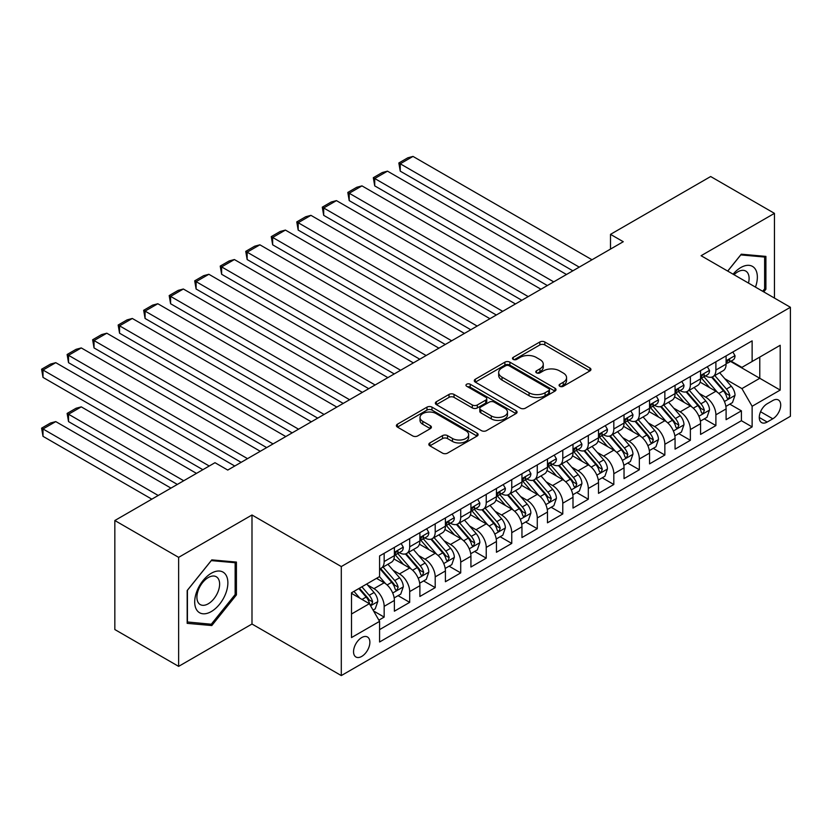 <?xml version="1.0" encoding="UTF-8"?>
<svg xmlns="http://www.w3.org/2000/svg" width="832" height="832" viewBox="0 0 832 832"><rect width="100%" height="100%" fill="white"/><g stroke="black" fill="none" stroke-linecap="round" stroke-linejoin="round"><path stroke-width="1.25" d="M559.801 386.287A2.475 1.435 0 0 0 563.306 386.287L589.919 370.916A3.546 2.049 0 0 0 590.949 369.47A3.546 2.049 0 0 0 589.919 368.025L544.835 341.994A3.546 2.049 0 0 0 539.822 341.994L513.209 357.365A2.475 1.435 0 0 0 512.481 358.374A2.475 1.435 0 0 0 513.209 359.382A2.475 1.435 0 0 0 516.714 359.382L520.156 357.396A11.336 6.542 0 0 1 536.193 357.396L539.947 359.57A11.336 6.542 0 0 1 543.265 364.198A11.336 6.542 0 0 1 539.947 368.826L536.505 370.812A2.475 1.435 0 0 0 535.777 371.821A2.475 1.435 0 0 0 536.505 372.83A2.475 1.435 0 0 0 540.01 372.83L543.452 370.843A11.336 6.542 0 0 1 559.489 370.843L563.243 373.017A11.336 6.542 0 0 1 566.561 377.645A11.336 6.542 0 0 1 563.243 382.273L559.801 384.259A2.475 1.435 0 0 0 559.073 385.268A2.475 1.435 0 0 0 559.801 386.287L559.801 384.259M361.712 656.427A11.544 6.666 120 0 0 369.252 646.256A11.544 6.666 120 0 0 367.484 637A11.544 6.666 120 0 0 361.712 637.572A11.544 6.666 120 0 0 354.172 647.743A11.544 6.666 120 0 0 355.94 656.999A11.544 6.666 120 0 0 361.712 656.427M429.863 442.936A3.546 2.049 0 0 0 428.834 444.382A3.546 2.049 0 0 0 429.863 445.827L442.52 453.128A3.546 2.049 0 0 0 447.522 453.128L477.079 436.062A3.546 2.049 0 0 0 478.119 434.616A3.546 2.049 0 0 0 477.079 433.17L431.995 407.139A3.546 2.049 0 0 0 426.982 407.139L397.436 424.206A3.546 2.049 0 0 0 396.396 425.651A3.546 2.049 0 0 0 397.436 427.097L412.714 435.916A3.546 2.049 0 0 0 417.716 435.916L430.373 428.615A3.546 2.049 0 0 0 431.402 427.17A3.546 2.049 0 0 0 430.373 425.724L422.791 421.346A9.474 5.47 0 0 1 420.014 417.477A9.474 5.47 0 0 1 425.87 412.422A9.474 5.47 0 0 1 436.186 413.618L465.868 430.747A9.474 5.47 0 0 1 468.645 434.616A9.474 5.47 0 0 1 462.8 439.67A9.474 5.47 0 0 1 452.473 438.485L447.522 435.625A3.546 2.049 0 0 0 442.52 435.625L429.863 442.936L429.863 445.827M251.992 514.998L178.63 557.357L114.837 520.52L114.837 629.543L178.63 666.37L251.992 624.021L341.297 675.584L341.297 566.561L251.992 514.998L251.992 624.021M774.457 298.064L774.457 213.356L701.095 255.715L790.4 307.278L341.297 566.561M774.457 213.356L710.663 176.53L610.501 234.354L610.501 249.08M114.837 520.52L214.989 462.696L227.75 470.07L623.262 241.717L610.501 234.354M520.416 408.158A3.546 2.049 0 0 0 525.418 408.158L554.975 391.092A3.546 2.049 0 0 0 556.015 389.646A3.546 2.049 0 0 0 554.975 388.201L509.891 362.17A3.546 2.049 0 0 0 504.878 362.17L475.322 379.236A3.546 2.049 0 0 0 474.292 380.682A3.546 2.049 0 0 0 475.322 382.127L520.416 408.158M467.678 386.818A2.475 1.435 0 0 1 470.194 387.171L470.194 384.218L516.027 410.686A3.546 2.049 0 0 1 517.067 412.131A3.546 2.049 0 0 1 516.027 413.577L486.47 430.643A3.546 2.049 0 0 1 481.468 430.643L436.384 404.612L436.384 401.721A3.546 2.049 0 0 0 435.344 403.166A3.546 2.049 0 0 0 436.384 404.612M436.384 401.721L449.03 394.42A3.546 2.049 0 0 1 454.033 394.42L472.316 404.976A3.546 2.049 0 0 0 477.329 404.976L485.722 400.13A3.546 2.049 0 0 0 486.762 398.684A3.546 2.049 0 0 0 485.722 397.238L466.69 386.246A2.475 1.435 0 0 1 465.962 385.237A2.475 1.435 0 0 1 467.49 383.916A2.475 1.435 0 0 1 470.194 384.218M378.872 620.152L384.166 617.094L373.578 610.979M367.557 584.958L373.963 588.661A14.435 8.33 60 0 1 384.166 606.341L394.378 600.444L394.378 611.198L409.687 602.358L398.07 595.66M393.068 570.232L399.474 573.924A14.435 8.33 60 0 1 409.687 591.604L419.89 585.718L419.89 596.471L435.198 587.631L423.592 580.923M418.59 555.495L424.996 559.198A14.435 8.33 60 0 1 435.198 576.878L445.411 570.981L445.411 581.734L460.72 572.894L449.103 566.197M444.101 540.769L450.507 544.461A14.435 8.33 60 0 1 460.72 562.141L470.922 556.254L470.922 567.008L486.231 558.168L474.625 551.46M469.622 526.032L476.029 529.734A14.435 8.33 60 0 1 486.231 547.414L496.444 541.518L496.444 552.271L511.753 543.431L500.146 536.734M495.144 511.306L501.55 514.998A14.435 8.33 60 0 1 511.753 532.678L521.955 526.791L521.955 537.545L537.274 528.705L525.658 521.997M520.655 496.569L527.062 500.271A14.435 8.33 60 0 1 537.274 517.951L547.477 512.054L547.477 522.808L562.786 513.968L551.179 507.27M546.177 481.832L552.583 485.534A14.435 8.33 60 0 1 562.786 503.214L572.998 497.318L572.998 508.082L588.307 499.242L576.69 492.534M571.688 467.106L578.094 470.808A14.435 8.33 60 0 1 588.307 488.478L598.51 482.591L598.51 493.345L613.818 484.505L602.212 477.797M597.21 452.369L603.616 456.071A14.435 8.33 60 0 1 613.818 473.751L624.031 467.854L624.031 478.608L639.34 469.768L627.723 463.07M622.721 437.642L629.127 441.334A14.435 8.33 60 0 1 639.34 459.014L649.542 453.128L649.542 463.882L664.851 455.042L653.245 448.334M648.242 422.906L654.649 426.608A14.435 8.33 60 0 1 664.851 444.288L675.064 438.391L675.064 449.145L690.373 440.305L678.766 433.607M673.764 408.179L680.17 411.871A14.435 8.33 60 0 1 690.373 429.551L700.575 423.665L700.575 434.418L715.894 425.578L715.894 414.825A14.435 8.33 -120 0 0 705.682 397.145L699.275 393.442M704.278 418.87L715.894 425.578M394.378 600.444A14.435 8.33 -120 0 0 384.166 582.764L376.511 578.344M419.89 585.718A14.435 8.33 -120 0 0 409.687 568.038L393.9 558.927M445.411 570.981A14.435 8.33 -120 0 0 435.198 553.301L419.422 544.19M470.922 556.254A14.435 8.33 -120 0 0 460.72 538.574L444.943 529.464M496.444 541.518A14.435 8.33 -120 0 0 486.231 523.838L470.454 514.727M521.955 526.791A14.435 8.33 -120 0 0 511.753 509.111L495.976 500.001M547.477 512.054A14.435 8.33 -120 0 0 537.274 494.374L521.487 485.264M572.998 497.318A14.435 8.33 -120 0 0 562.786 479.648L547.009 470.527M598.51 482.591A14.435 8.33 -120 0 0 588.307 464.911L572.52 455.801M624.031 467.854A14.435 8.33 -120 0 0 613.818 450.174L598.042 441.064M649.542 453.128A14.435 8.33 -120 0 0 639.34 435.448L623.563 426.338M675.064 438.391A14.435 8.33 -120 0 0 664.851 420.711L649.074 411.601M700.575 423.665A14.435 8.33 -120 0 0 690.373 405.985L674.596 396.874M772.793 400.535L767.177 403.77A11.19 6.458 120 0 0 759.876 413.629A11.19 6.458 120 0 0 761.582 422.594A11.19 6.458 120 0 0 767.177 422.042L772.793 418.798A11.19 6.458 120 0 0 780.104 408.938A11.19 6.458 120 0 0 778.388 399.974A11.19 6.458 120 0 0 772.793 400.535M341.297 675.584L790.4 416.291L790.4 307.278M351.51 614.006L369.366 603.689L379.579 621.369L379.579 641.992L752.128 426.899L752.128 406.276L741.915 388.596L724.797 378.716M379.579 621.369L351.51 637.572L351.51 592.79L379.579 576.576L379.579 555.953L752.128 340.86L752.128 361.494L780.198 345.28L780.198 390.073L752.128 406.276M399.339 552.635L399.474 552.718A14.435 8.33 60 0 0 406.692 553.426L416.905 547.539A14.435 8.33 -120 0 0 419.89 540.925L419.89 532.678M424.861 537.909L424.996 537.982A14.435 8.33 60 0 0 432.214 538.699L442.416 532.802A14.435 8.33 -120 0 0 445.411 526.198L445.411 517.941M450.382 523.172L450.507 523.245A14.435 8.33 60 0 0 457.725 523.962L467.938 518.076A14.435 8.33 -120 0 0 470.922 511.462L470.922 503.214M475.894 508.446L476.029 508.518A14.435 8.33 60 0 0 483.246 509.236L493.449 503.339A14.435 8.33 -120 0 0 496.444 496.735L496.444 488.478M501.415 493.709L501.55 493.782A14.435 8.33 60 0 0 508.768 494.499L518.97 488.613A14.435 8.33 -120 0 0 521.955 481.998L521.955 473.751M526.926 478.972L527.062 479.055A14.435 8.33 60 0 0 534.279 479.773L544.492 473.876A14.435 8.33 -120 0 0 547.477 467.272L547.477 459.014M552.448 464.246L552.583 464.318A14.435 8.33 60 0 0 559.801 465.036L570.003 459.139A14.435 8.33 -120 0 0 572.998 452.535L572.998 444.288M577.959 449.509L578.094 449.592A14.435 8.33 60 0 0 585.312 450.299L595.525 444.413A14.435 8.33 -120 0 0 598.51 437.798L598.51 429.551M603.481 434.782L603.616 434.855A14.435 8.33 60 0 0 610.834 435.573L621.036 429.676A14.435 8.33 -120 0 0 624.031 423.072L624.031 414.825M629.002 420.046L629.127 420.129A14.435 8.33 60 0 0 636.345 420.836L646.558 414.95A14.435 8.33 -120 0 0 649.542 408.335L649.542 400.088M654.514 405.319L654.649 405.392A14.435 8.33 60 0 0 661.866 406.11L672.069 400.213A14.435 8.33 -120 0 0 675.064 393.609L675.064 385.351M680.035 390.582L680.17 390.655A14.435 8.33 60 0 0 687.388 391.373L697.59 385.486A14.435 8.33 -120 0 0 700.575 378.872L700.575 370.625M379.579 629.616L741.406 420.711L741.406 410.842L726.097 419.682L726.097 408.928A14.435 8.33 -120 0 0 715.894 391.248L700.107 382.138M705.546 375.856L705.682 375.929A14.435 8.33 -120 0 0 712.899 376.646A14.435 8.33 -120 0 0 715.894 370.032L715.894 361.785M712.899 376.646L723.112 370.75A14.435 8.33 -120 0 0 726.097 364.146L726.097 355.888M384.166 553.301L384.166 561.558A14.435 8.33 60 0 1 381.181 568.162A14.435 8.33 60 0 1 379.579 568.745M381.181 568.162L391.383 562.266A14.435 8.33 -120 0 0 394.378 555.662L394.378 547.414M409.687 538.574L409.687 546.822A14.435 8.33 60 0 1 406.692 553.426M435.198 523.838L435.198 532.085A14.435 8.33 60 0 1 432.214 538.699M460.72 509.111L460.72 517.358A14.435 8.33 60 0 1 457.725 523.962M486.231 494.374L486.231 502.622A14.435 8.33 60 0 1 483.246 509.236M511.753 479.638L511.753 487.895A14.435 8.33 60 0 1 508.768 494.499M537.274 464.911L537.274 473.158A14.435 8.33 60 0 1 534.279 479.773M562.786 450.174L562.786 458.432A14.435 8.33 60 0 1 559.801 465.036M588.307 435.448L588.307 443.695A14.435 8.33 60 0 1 585.312 450.299M613.818 420.711L613.818 428.969A14.435 8.33 60 0 1 610.834 435.573M639.34 405.985L639.34 414.232A14.435 8.33 60 0 1 636.345 420.836M664.851 391.248L664.851 399.495A14.435 8.33 60 0 1 661.866 406.11M690.373 376.522L690.373 384.769A14.435 8.33 60 0 1 687.388 391.373M690.373 429.551L690.373 440.305M664.851 444.288L664.851 455.042M639.34 459.014L639.34 469.768M613.818 473.751L613.818 484.505M588.307 488.478L588.307 499.242M562.786 503.214L562.786 513.968M537.274 517.951L537.274 528.705M511.753 532.678L511.753 543.431M486.231 547.414L486.231 558.168M460.72 562.141L460.72 572.894M435.198 576.878L435.198 587.631M409.687 591.604L409.687 602.358M384.166 606.341L384.166 617.094M369.366 603.689L351.51 593.372M741.915 388.596L759.782 378.29L759.782 357.074L780.198 345.28M730.558 361.41L780.198 390.073M731.068 361.119L741.915 367.38L752.128 361.494M178.63 557.357L178.63 666.37M729.799 404.144L741.406 410.842M741.406 420.711L752.128 426.899M763.755 291.897L765.908 289.224L765.908 256.391L741.281 254.186L727.698 271.076M187.179 623.345L211.796 625.55L236.423 594.911L236.423 562.078L211.796 559.884L187.179 590.512L187.179 623.345M764.629 288.486L765.908 289.224M235.144 594.173L236.423 594.911M209.196 624.042L211.796 625.55M560.789 386.63L563.243 385.216A11.336 6.542 0 0 0 566.561 380.588L566.561 377.645M543.265 364.198L543.265 367.141A11.336 6.542 0 0 1 539.947 371.769L537.493 373.183M589.867 370.947L544.835 344.947A3.546 2.049 0 0 0 539.822 344.947L514.197 359.736M554.923 391.123L509.891 365.113A3.546 2.049 0 0 0 504.878 365.113L475.374 382.148M548.714 390.655A2.475 1.435 0 0 0 549.442 389.646A2.475 1.435 0 0 0 548.714 388.638L509.142 365.789A2.475 1.435 0 0 0 505.638 365.789L501.998 367.879A11.336 6.542 0 0 0 498.68 372.507A11.336 6.542 0 0 0 501.998 377.135L529.048 392.756A11.336 6.542 0 0 0 545.085 392.756L548.714 390.655L548.714 393.609A2.475 1.435 0 0 0 549.442 392.59L549.442 389.646M498.68 372.507L498.68 375.45A11.336 6.542 0 0 0 501.998 380.078L501.998 377.135M548.714 393.609L545.085 395.699A11.336 6.542 0 0 1 529.048 395.699L501.998 380.078M436.426 404.643L449.03 397.363L449.03 394.42M486.762 398.684L486.762 401.627A3.546 2.049 0 0 1 485.722 403.073L477.329 407.919A3.546 2.049 0 0 1 472.316 407.919L454.033 397.363A3.546 2.049 0 0 0 449.03 397.363M470.194 387.171L515.986 413.608M491.296 415.927A9.474 5.47 0 0 0 501.623 417.113A9.474 5.47 0 0 0 507.468 412.058A9.474 5.47 0 0 0 504.691 408.19L494.239 402.158A3.546 2.049 0 0 0 489.226 402.158L480.834 406.994A3.546 2.049 0 0 0 479.804 408.439A3.546 2.049 0 0 0 480.834 409.885L491.296 415.927L491.296 418.87A9.474 5.47 0 0 0 501.623 420.056A9.474 5.47 0 0 0 507.468 415.002L507.468 412.058M479.804 408.439L479.804 411.393A3.546 2.049 0 0 0 480.834 412.838L480.834 409.885M491.296 418.87L480.834 412.838M468.645 434.616L468.645 437.559A9.474 5.47 0 0 1 462.8 442.614A9.474 5.47 0 0 1 452.473 441.428L447.522 438.578A3.546 2.049 0 0 0 442.52 438.578L429.915 445.848M420.014 417.477L420.014 420.43A9.474 5.47 0 0 0 422.791 424.299L422.791 421.346M430.321 428.646L422.791 424.299M477.038 436.093L431.995 410.093A3.546 2.049 0 0 0 426.982 410.093L397.478 427.128M725.878 406.401L732.472 402.594L735.03 395.231A9.568 5.522 -120 0 0 731.307 386.246L719.649 372.746M717.309 392.184L703.986 376.75M400.244 230.079L521.83 300.279L349.211 200.616L347.807 192.442L356.741 187.283L361.972 185.879L349.211 193.253L349.211 200.616M709.727 387.691L701.99 378.737A22.911 13.229 -120 0 0 701.282 377.936M711.599 377.166L723.393 390.811A9.568 5.522 60 0 1 726.804 397.405L727.501 398.538L728.79 398.351L729.862 395.637A9.568 5.522 -120 0 0 726.45 389.043L714.792 375.544M712.296 376.938L724.963 391.612A4.867 2.808 60 0 1 726.19 393.515L729.862 395.637M579.249 267.134L400.244 163.79L400.244 171.153L572.863 270.816M732.857 351.988L735.03 355.742A9.568 5.522 60 0 1 733.044 359.975L728.198 362.773A9.568 5.522 -120 0 0 729.862 360.568L729.664 359.726M591.999 259.761L413.005 156.416L400.244 163.79L398.84 162.978L407.774 157.82L413.005 156.416M726.419 363.22L726.45 363.22A9.568 5.522 -120 0 0 728.198 362.773M728.634 359.861L729.862 360.568C729.258 359.133 728.239 359.726 726.804 362.336A9.568 5.522 60 0 1 726.097 363.698M400.244 171.153L398.84 162.978M755.466 287.113A23.452 13.541 120 0 0 740.771 267.571A23.452 13.541 120 0 0 733.086 274.186M748.478 283.078A16.058 9.266 120 0 0 745.774 271.076A16.058 9.266 120 0 0 737.745 271.866A16.058 9.266 120 0 0 734.032 274.737M727.75 271.107L740.771 254.914L764.629 257.046L764.629 288.86L762.684 291.273M763.048 256.131L764.629 257.046M225.649 593.705A23.452 13.541 120 0 0 219.586 571.043A23.452 13.541 120 0 0 196.924 591.136A23.452 13.541 120 0 0 202.998 613.787A23.452 13.541 120 0 0 225.649 593.705M218.098 591.552A16.058 9.266 120 0 0 216.299 576.763A16.058 9.266 120 0 0 198.432 589.794A16.058 9.266 120 0 0 200.242 604.583A16.058 9.266 120 0 0 218.098 591.552M187.429 622.097L187.429 590.283L211.286 560.602L235.144 562.734L235.144 594.547L211.286 624.229L187.179 621.951M233.563 561.829L235.144 562.734M700.367 421.138L706.961 417.331L709.509 409.958A9.568 5.522 -120 0 0 705.786 400.982L694.127 387.483M691.787 406.91L678.465 391.487M374.722 244.816L496.319 315.006L323.69 215.342L322.286 207.168L331.219 202.01L336.45 200.616L323.69 207.979L323.69 215.342M684.206 402.428L676.478 393.474A22.911 13.229 -120 0 0 675.761 392.673M686.088 391.893L697.871 405.548A9.568 5.522 60 0 1 701.282 412.131L701.979 413.265L703.269 413.088L704.35 410.363A9.568 5.522 -120 0 0 700.939 403.78L689.281 390.281M686.774 391.674L699.452 406.338A4.867 2.808 60 0 1 700.679 408.252L704.35 410.363M674.846 435.864L681.439 432.058L683.987 424.694A9.568 5.522 -120 0 0 680.264 415.709L668.606 402.21M666.276 421.647L652.954 406.224M349.211 259.542L470.798 329.742L298.178 230.079L296.774 221.905L305.698 216.746L310.929 215.342L298.178 222.716L298.178 230.079M658.694 417.154L650.957 408.2A22.911 13.229 -120 0 0 650.25 407.399M660.566 406.63L672.36 420.274A9.568 5.522 60 0 1 675.771 426.868L676.468 428.002L677.758 427.814L678.829 425.1A9.568 5.522 -120 0 0 675.418 418.506L663.759 405.018M661.263 406.401L673.93 421.075A4.867 2.808 60 0 1 675.158 422.978L678.829 425.1M649.334 450.601L655.928 446.794L658.476 439.421A9.568 5.522 -120 0 0 654.753 430.446L643.094 416.946M640.754 436.384L627.432 420.95M323.69 274.279L445.276 344.479L272.657 244.816L271.253 236.631L280.186 231.483L285.418 230.079L272.657 237.442L272.657 244.816M633.173 431.891L625.435 422.937A22.911 13.229 -120 0 0 624.728 422.136M635.045 421.356L646.838 435.011A9.568 5.522 60 0 1 650.25 441.594L650.946 442.728L652.236 442.551L653.318 439.826A9.568 5.522 -120 0 0 649.906 433.243L638.248 419.744M635.742 421.138L648.409 435.802A4.867 2.808 60 0 1 649.636 437.715L653.318 439.826M623.813 465.327L630.406 461.521L632.954 454.158A9.568 5.522 -120 0 0 629.231 445.172L617.573 431.683M615.243 451.11L601.91 435.687M298.178 289.006L419.765 359.206L247.146 259.542L245.742 251.368L254.665 246.21L259.896 244.816L247.146 252.179L247.146 259.542M607.662 446.618L599.924 437.663A22.911 13.229 -120 0 0 599.217 436.873M609.534 436.093L621.327 449.748A9.568 5.522 60 0 1 624.738 456.331L625.425 457.465L626.725 457.288L627.796 454.563A9.568 5.522 -120 0 0 624.385 447.98L612.726 434.481M610.22 435.864L622.898 450.538A4.867 2.808 60 0 1 624.125 452.442L627.796 454.563M553.727 281.861L374.722 178.516L374.722 185.879L547.352 285.542M707.346 366.725L709.509 370.479A9.568 5.522 60 0 1 707.533 374.712L702.686 377.51A9.568 5.522 -120 0 0 704.35 375.305L704.142 374.452M566.488 274.498L387.483 171.153L374.722 178.516L373.318 177.705L382.252 172.546L387.483 171.153M700.898 377.957L700.939 377.957A9.568 5.522 -120 0 0 702.686 377.51M703.113 374.587L704.35 375.305C703.747 373.859 702.728 374.452 701.282 377.073A9.568 5.522 60 0 1 700.575 378.435M374.722 185.879L373.318 177.705M528.216 296.598L347.807 192.442M681.824 381.451L683.987 385.206A9.568 5.522 60 0 1 682.011 389.438L677.165 392.236A9.568 5.522 -120 0 0 678.829 390.031L678.631 389.189M540.966 289.224L361.972 185.879M675.386 392.683L675.418 392.683A9.568 5.522 -120 0 0 677.165 392.236M677.591 389.324L678.829 390.031C678.226 388.596 677.206 389.189 675.771 391.799A9.568 5.522 60 0 1 675.064 393.162M502.694 311.324L322.286 207.168M656.302 396.188L658.476 399.942A9.568 5.522 60 0 1 656.5 404.175L651.643 406.973A9.568 5.522 -120 0 0 653.318 404.768L653.11 403.915M515.455 303.961L336.45 200.616M649.865 407.42L649.906 407.42A9.568 5.522 -120 0 0 651.643 406.973M652.08 404.05L653.318 404.768C652.714 403.333 651.695 403.915 650.25 406.536A9.568 5.522 60 0 1 649.542 407.898M477.173 326.061L296.774 221.905M630.791 410.914L632.954 414.669A9.568 5.522 60 0 1 630.978 418.902L626.132 421.699A9.568 5.522 -120 0 0 627.796 419.505L627.598 418.652M489.934 318.698L310.929 215.342M624.343 422.146L624.385 422.146A9.568 5.522 -120 0 0 626.132 421.699M626.558 418.787L627.796 419.505C627.193 418.059 626.174 418.652 624.738 421.273A9.568 5.522 60 0 1 624.031 422.625M598.302 480.064L604.895 476.258L607.443 468.884A9.568 5.522 -120 0 0 603.72 459.909L592.062 446.41M589.722 465.847L576.399 450.414M272.657 303.742L394.243 373.942L221.624 274.279L220.22 266.094L229.154 260.946L234.385 259.542L221.624 266.906L221.624 274.279M582.14 461.354L574.402 452.4A22.911 13.229 -120 0 0 573.695 451.599M584.012 450.819L595.806 464.474A9.568 5.522 60 0 1 599.217 471.068L599.914 472.202L601.203 472.014L602.274 469.3A9.568 5.522 -120 0 0 598.874 462.706L587.215 449.207M584.709 450.601L597.376 465.275A4.867 2.808 60 0 1 598.603 467.178L602.274 469.3M451.662 340.787L271.253 236.631M605.27 425.651L607.443 429.406A9.568 5.522 60 0 1 605.457 433.638L600.61 436.436A9.568 5.522 -120 0 0 602.274 434.231L602.077 433.389M464.422 333.424L285.418 230.079M598.832 436.883L598.874 436.883A9.568 5.522 -120 0 0 600.61 436.436M601.047 433.524L602.274 434.231C601.682 432.796 600.652 433.378 599.217 435.999A9.568 5.522 60 0 1 598.51 437.362M572.78 494.79L579.374 490.984L581.922 483.621A9.568 5.522 -120 0 0 578.198 474.646L566.54 461.146M564.21 480.574L550.878 465.15M247.146 318.469L368.732 388.669L196.102 289.006L194.698 280.831L203.632 275.673L208.863 274.279L196.102 281.642L196.102 289.006M556.618 476.081L548.891 467.126A22.911 13.229 -120 0 0 548.174 466.336M558.501 465.556L570.294 479.211A9.568 5.522 60 0 1 573.695 485.794L574.392 486.928L575.692 486.751L576.763 484.026A9.568 5.522 -120 0 0 573.352 477.443L561.694 463.944M559.187 465.327L571.865 480.002A4.867 2.808 60 0 1 573.092 481.905L576.763 484.026M426.14 355.524L245.742 251.368M579.758 440.378L581.922 444.142A9.568 5.522 60 0 1 579.946 448.365L575.099 451.162A9.568 5.522 -120 0 0 576.763 448.968L576.555 448.115M438.901 348.161L259.896 244.816M573.31 451.62L573.352 451.62A9.568 5.522 -120 0 0 575.099 451.162M575.526 448.25L576.763 448.968C576.16 447.522 575.141 448.115 573.695 450.736A9.568 5.522 60 0 1 572.998 452.098M547.258 509.527L553.852 505.721L556.41 498.347A9.568 5.522 -120 0 0 552.687 489.372L541.029 475.873M538.689 495.31L525.366 479.877M221.624 333.206L343.21 403.406L170.591 303.742L169.187 295.568L178.121 290.41L183.352 289.006L170.591 296.379L170.591 303.742M531.107 490.818L523.37 481.863A22.911 13.229 -120 0 0 522.662 481.062M532.979 480.282L544.773 493.938A9.568 5.522 60 0 1 548.184 500.531L548.881 501.665L550.17 501.478L551.242 498.763A9.568 5.522 -120 0 0 547.83 492.17L536.172 478.67M533.676 480.064L546.343 494.738A4.867 2.808 60 0 1 547.57 496.642L551.242 498.763M400.629 370.261L220.22 266.094M554.237 455.114L556.41 458.869A9.568 5.522 60 0 1 554.424 463.102L549.578 465.899A9.568 5.522 -120 0 0 551.242 463.694L551.044 462.852M413.379 362.887L234.385 259.542M547.799 466.346L547.83 466.346A9.568 5.522 -120 0 0 549.578 465.899M550.014 462.987L551.242 463.694C550.638 462.259 549.619 462.842 548.184 465.462A9.568 5.522 60 0 1 547.477 466.825M521.747 524.254L528.341 520.447L530.889 513.084A9.568 5.522 -120 0 0 527.166 504.109L515.507 490.61M513.167 510.037L499.845 494.614M196.102 347.932L317.699 418.132L145.07 318.469L143.666 310.294L152.599 305.136L157.83 303.742L145.07 311.106L145.07 318.469M505.586 505.544L497.858 496.59A22.911 13.229 -120 0 0 497.141 495.799M507.468 495.019L519.251 508.674A9.568 5.522 60 0 1 522.662 515.258L523.359 516.391L524.649 516.214L525.73 513.49A9.568 5.522 -120 0 0 522.319 506.906L510.661 493.407M508.154 494.801L520.832 509.465A4.867 2.808 60 0 1 522.059 511.368L525.73 513.49M375.107 384.987L194.698 280.831M528.726 469.841L530.889 473.606A9.568 5.522 60 0 1 528.913 477.828L524.066 480.636A9.568 5.522 -120 0 0 525.73 478.431L525.522 477.578M387.868 377.624L208.863 274.279M522.278 481.083L522.319 481.083A9.568 5.522 -120 0 0 524.066 480.636M524.493 477.714L525.73 478.431C525.127 476.986 524.108 477.578 522.662 480.199A9.568 5.522 60 0 1 521.955 481.562M496.226 538.99L502.819 535.184L505.378 527.821A9.568 5.522 -120 0 0 501.644 518.835L489.986 505.336M487.656 524.774L474.334 509.34M170.591 362.669L292.178 432.869L119.558 333.206L118.154 325.031L127.078 319.873L132.309 318.469L119.558 325.842L119.558 333.206M480.074 520.281L472.337 511.326A22.911 13.229 -120 0 0 471.63 510.526M481.946 509.756L493.74 523.401A9.568 5.522 60 0 1 497.151 529.994L497.848 531.128L499.138 530.941L500.209 528.226A9.568 5.522 -120 0 0 496.798 521.633L485.139 508.134M482.643 509.527L495.31 524.202A4.867 2.808 60 0 1 496.538 526.105L500.209 528.226M470.714 553.727L477.308 549.921L479.856 542.547A9.568 5.522 -120 0 0 476.133 533.572L464.474 520.073M462.134 539.5L448.812 524.077M145.07 377.406L266.656 447.595L94.037 347.932L92.633 339.758L101.566 334.599L106.798 333.206L94.037 340.569L94.037 347.932M454.553 535.018L446.815 526.063A22.911 13.229 -120 0 0 446.108 525.262M456.425 524.482L468.218 538.138A9.568 5.522 60 0 1 471.63 544.721L472.326 545.854L473.616 545.678L474.698 542.953A9.568 5.522 -120 0 0 471.286 536.37L459.628 522.87M457.122 524.264L469.789 538.928A4.867 2.808 60 0 1 471.016 540.842L474.698 542.953M445.193 568.454L451.786 564.647L454.334 557.284A9.568 5.522 -120 0 0 450.611 548.298L438.953 534.799M436.623 554.237L423.29 538.814M119.558 392.132L241.145 462.332L68.526 362.669L67.122 354.494L76.045 349.336L81.276 347.932L68.526 355.306L68.526 362.669M429.042 549.744L421.304 540.79A22.911 13.229 -120 0 0 420.597 539.989M430.914 539.219L442.707 552.864A9.568 5.522 60 0 1 446.118 559.458L446.805 560.591L448.105 560.404L449.176 557.69A9.568 5.522 -120 0 0 445.765 551.096L434.106 537.607M431.61 538.99L444.278 553.665A4.867 2.808 60 0 1 445.505 555.568L449.176 557.69M419.682 583.19L426.275 579.384L428.823 572.01A9.568 5.522 -120 0 0 425.1 563.035L413.442 549.536M411.102 568.974L397.779 553.54M94.037 406.869L202.862 469.695L43.004 377.406L41.6 369.221L50.534 364.073L55.765 362.669L43.004 370.032L43.004 377.406M403.52 564.481L395.782 555.526A22.911 13.229 -120 0 0 395.075 554.726M405.392 553.946L417.186 567.601A9.568 5.522 60 0 1 420.597 574.184L421.294 575.318L422.583 575.141L423.654 572.416A9.568 5.522 -120 0 0 420.254 565.833L408.595 552.334M406.089 553.727L418.756 568.391A4.867 2.808 60 0 1 419.983 570.305L423.654 572.416M394.16 597.917L400.754 594.11L403.302 586.747A9.568 5.522 -120 0 0 399.578 577.762L387.92 564.273M183.726 480.75L68.526 414.232L81.276 406.869L196.487 473.377M385.59 583.7L379.486 576.638M68.526 421.595L67.122 413.421L68.526 414.232L68.526 421.595L177.351 484.432M377.998 579.207L377.01 578.063M379.881 568.682L391.674 582.338A9.568 5.522 60 0 1 395.075 588.921L395.772 590.054L397.072 589.878L398.143 587.153A9.568 5.522 -120 0 0 394.732 580.57L383.074 567.07M380.567 568.454L393.245 583.128A4.867 2.808 60 0 1 394.472 585.031L398.143 587.153M67.122 413.421L76.045 408.262L81.276 406.869M349.596 399.724L169.187 295.568M503.204 484.578L505.378 488.332A9.568 5.522 60 0 1 503.391 492.565L498.545 495.362A9.568 5.522 -120 0 0 500.209 493.158L500.011 492.315M362.346 392.35L183.352 289.006M496.766 495.81L496.798 495.81A9.568 5.522 -120 0 0 498.545 495.362M498.971 492.45L500.209 493.158C499.606 491.722 498.586 492.315 497.151 494.926A9.568 5.522 60 0 1 496.444 496.288M324.074 414.45L143.666 310.294M477.682 499.314L479.856 503.069A9.568 5.522 60 0 1 477.88 507.302L473.023 510.099A9.568 5.522 -120 0 0 474.698 507.894L474.49 507.042M336.835 407.087L157.83 303.742M471.245 510.546L471.286 510.546A9.568 5.522 -120 0 0 473.023 510.099M473.46 507.177L474.698 507.894C474.094 506.449 473.075 507.042 471.63 509.662A9.568 5.522 60 0 1 470.922 511.025M298.553 429.187L118.154 325.031M452.171 514.041L454.334 517.795A9.568 5.522 60 0 1 452.358 522.028L447.512 524.826A9.568 5.522 -120 0 0 449.176 522.621L448.978 521.778M311.314 421.814L132.309 318.469M445.723 525.273L445.765 525.273A9.568 5.522 -120 0 0 447.512 524.826M447.938 521.914L449.176 522.621C448.573 521.186 447.554 521.778 446.118 524.389A9.568 5.522 60 0 1 445.411 525.751M273.042 443.914L92.633 339.758M426.65 528.778L428.823 532.532A9.568 5.522 60 0 1 426.837 536.765L421.99 539.562A9.568 5.522 -120 0 0 423.654 537.358L423.457 536.505M285.802 436.55L106.798 333.206M420.212 540.01L420.254 540.01A9.568 5.522 -120 0 0 421.99 539.562M422.427 536.64L423.654 537.358C423.062 535.922 422.032 536.505 420.597 539.126A9.568 5.522 60 0 1 419.89 540.488M247.52 458.65L67.122 354.494M401.138 543.504L403.302 547.258A9.568 5.522 60 0 1 401.326 551.491L396.479 554.289A9.568 5.522 -120 0 0 398.143 552.094L397.935 551.242M260.281 451.287L81.276 347.932M394.69 554.736L394.732 554.736A9.568 5.522 -120 0 0 396.479 554.289M396.906 551.377L398.143 552.094C397.54 550.649 396.521 551.242 395.075 553.862A9.568 5.522 60 0 1 394.378 555.214M373.069 610.095L375.232 608.847L377.79 601.474A9.568 5.522 -120 0 0 374.067 592.498L366.725 584.002M158.215 495.477L43.004 428.969L55.765 421.595L170.976 488.114M359.871 598.208L353.964 591.365M43.004 436.332L41.6 428.158L43.004 428.969L43.004 436.332L151.83 499.158M352.487 593.944L351.51 592.81M358.81 588.567L366.153 597.064A9.568 5.522 60 0 1 369.564 603.658L370.261 604.791L371.55 604.604L372.622 601.89A9.568 5.522 -120 0 0 369.21 595.296L361.878 586.799M359.403 588.224L367.723 597.865A4.867 2.808 60 0 1 368.95 599.768L372.622 601.89M41.6 428.158L50.534 422.999L55.765 421.595M209.248 466.014L41.6 369.221M234.759 466.014L55.765 362.669M373.963 588.661L384.166 582.764M399.474 573.924L409.687 568.038M424.996 559.198L435.198 553.301M450.507 544.461L460.72 538.574M476.029 529.734L486.231 523.838M501.55 514.998L511.753 509.111M527.062 500.271L537.274 494.374M552.583 485.534L562.786 479.648M578.094 470.808L588.307 464.911M603.616 456.071L613.818 450.174M629.127 441.334L639.34 435.448M654.649 426.608L664.851 420.711M680.17 411.871L690.373 405.985M705.682 397.145L715.894 391.248M715.894 370.032L726.097 364.146M384.166 561.558L394.378 555.662M409.687 546.822L419.89 540.925M435.198 532.085L445.411 526.198M460.72 517.358L470.922 511.462M486.231 502.622L496.444 496.735M511.753 487.895L521.955 481.998M537.274 473.158L547.477 467.272M562.786 458.432L572.998 452.535M588.307 443.695L598.51 437.798M613.818 428.969L624.031 423.072M639.34 414.232L649.542 408.335M664.851 399.495L675.064 393.609M690.373 384.769L700.575 378.872M715.894 414.825L726.097 408.928M760.552 411.736L772.793 418.798M759.273 417.477L767.177 422.042M563.243 385.216L563.243 382.273M536.505 372.83L536.505 370.812M539.947 371.769L539.947 368.826M513.209 359.382L513.209 357.365M539.822 344.947L539.822 341.994M544.835 344.947L544.835 341.994M589.919 370.916L589.919 368.025M475.322 382.127L475.322 379.236M504.878 365.113L504.878 362.17M509.891 365.113L509.891 362.17M554.975 391.092L554.975 388.201M529.048 395.699L529.048 392.756M545.085 395.699L545.085 392.756M454.033 397.363L454.033 394.42M472.316 407.919L472.316 404.976M477.329 407.919L477.329 404.976M485.722 403.073L485.722 400.13M516.027 413.577L516.027 410.686M442.52 438.578L442.52 435.625M447.522 438.578L447.522 435.625M452.473 441.428L452.473 438.485M430.373 428.615L430.373 425.724M397.436 427.097L397.436 424.206M426.982 410.093L426.982 407.139M431.995 410.093L431.995 407.139M477.079 436.062L477.079 433.17M724.422 401.502L734.968 395.408M726.45 389.043L731.307 386.246M718.827 393.453L723.393 390.811M734.968 355.638L726.097 360.755M698.911 416.229L709.446 410.145M700.939 403.78L705.786 400.982M693.316 408.179L697.871 405.548M673.39 430.966L683.925 424.871M675.418 418.506L680.264 415.709M667.794 422.916L672.36 420.274M647.868 445.692L658.414 439.608M649.906 433.243L654.753 430.446M642.283 437.642L646.838 435.011M622.357 460.429L632.892 454.345M624.385 447.98L629.231 445.172M616.762 452.379L621.327 449.748M709.446 370.365L700.575 375.482M683.925 385.102L675.064 390.218M658.414 399.828L649.542 404.955M632.892 414.565L624.031 419.682M596.835 475.155L607.381 469.071M598.874 462.706L603.72 459.909M591.25 467.106L595.806 464.474M607.381 429.291L598.51 434.418M571.324 489.892L581.859 483.808M573.352 477.443L578.198 474.646M565.729 481.842L570.294 479.211M581.859 444.028L572.998 449.145M545.802 504.618L556.348 498.534M547.83 492.17L552.687 489.372M540.207 496.569L544.773 493.938M556.348 458.765L547.477 463.882M520.291 519.355L530.826 513.271M522.319 506.906L527.166 504.109M514.696 511.306L519.251 508.674M530.826 473.491L521.955 478.608M494.77 534.092L505.305 527.998M496.798 521.633L501.644 518.835M489.174 526.042L493.74 523.401M469.248 548.818L479.794 542.734M471.286 536.37L476.133 533.572M463.663 540.769L468.218 538.138M443.737 563.555L454.272 557.461M445.765 551.096L450.611 548.298M438.142 555.506L442.707 552.864M418.215 578.282L428.761 572.198M420.254 565.833L425.1 563.035M412.63 570.232L417.186 567.601M392.704 593.018L403.239 586.934M394.732 580.57L399.578 577.762M387.109 584.969L391.674 582.338M505.305 488.228L496.444 493.345M479.794 502.954L470.922 508.071M454.272 517.691L445.411 522.808M428.761 532.418L419.89 537.545M403.239 547.154L394.378 552.271M370.583 605.79L377.728 601.661M369.21 595.296L374.067 592.498M362.024 599.446L366.153 597.064"/></g></svg>
